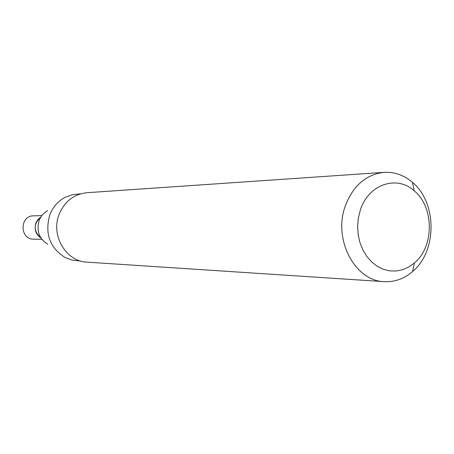 <?xml version="1.0" encoding="UTF-8"?>
<svg xmlns="http://www.w3.org/2000/svg" width="454" height="454" viewBox="0 0 454 454"><rect width="100%" height="100%" fill="white"/><g stroke="black" fill="none" stroke-linecap="round" stroke-linejoin="round"><path stroke-width="0.68" d="M35.855 223.09C34.05 229.423 35.752 234.389 40.956 237.998C33.261 231.001 33.255 223.992 40.928 216.978L37.886 219.56L35.855 223.09M47.698 210.69C43.703 212.858 40.849 216.161 39.14 220.593C36.292 230.865 39.157 238.759 47.744 244.269M80.602 193.83L72.345 194.704L64.99 197.394C57.879 201.236 52.789 207.137 49.724 215.094C44.645 233.56 49.758 247.702 65.075 257.514L72.436 260.182L80.693 261.033M384.061 172.35L86.913 192.706C73.803 194.176 64.519 201.463 59.054 214.56C50.593 235.581 66.102 261.572 87.015 262.14L384.215 281.656C394.657 282.178 404.111 278.813 412.572 271.56C437.23 251.329 437.162 202.529 412.442 182.366C403.964 175.136 394.503 171.799 384.061 172.35C365.788 174.484 352.792 185.907 345.074 206.627C333.123 239.95 355.124 281.094 384.215 281.656M360.181 210.616L358.302 218.431L357.627 226.535L358.178 234.661L359.931 242.521L362.831 249.842L366.77 256.379L371.605 261.907L377.166 266.254L383.267 269.267L389.691 270.868L396.229 271.015L402.658 269.704L408.776 267.003L414.383 263.008C434.325 246.738 434.268 207.126 414.281 190.913C396.694 174.603 368.029 184.449 360.181 210.616M41.904 239.343L33.465 239.144C19.653 239.417 19.618 215.616 33.431 215.854L41.87 215.627M414.281 190.913L412.442 182.366M414.383 263.008L412.572 271.56"/></g></svg>
